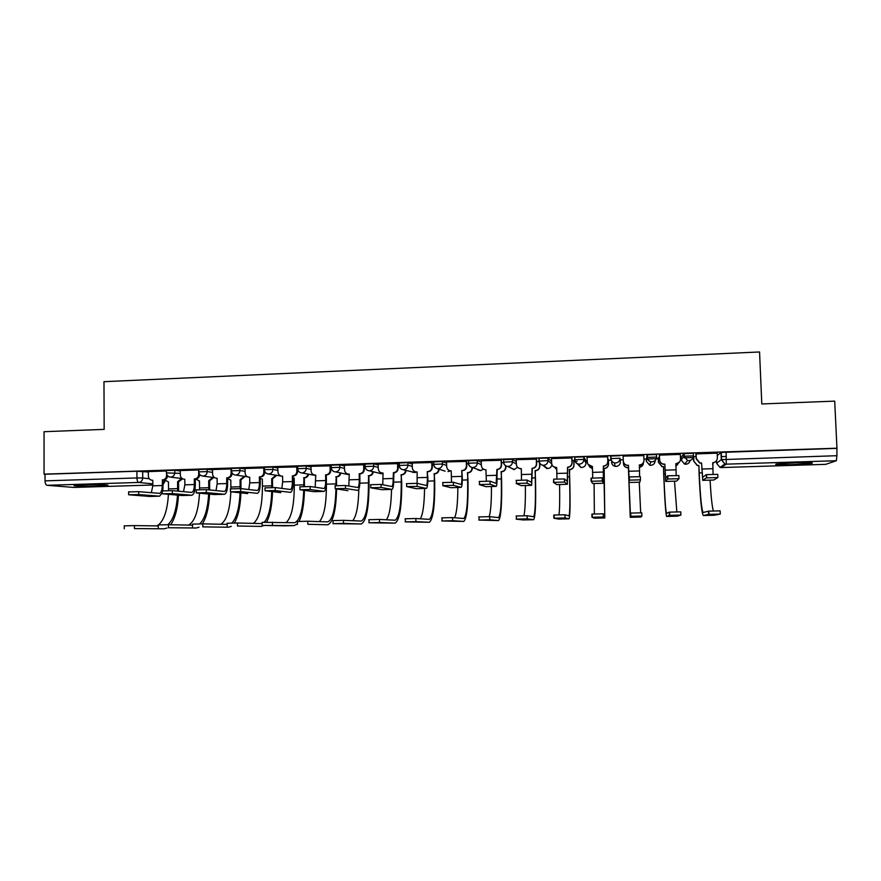 <?xml version="1.0" encoding="UTF-8"?>
<svg xmlns="http://www.w3.org/2000/svg" width="881" height="881" viewBox="0 0 881 881"><rect width="100%" height="100%" fill="white"/><g stroke="black" fill="none" stroke-linecap="round" stroke-linejoin="round"><path stroke-width="1.32" d="M97.901 486.048L107.284 485.464C111.402 484.847 96.348 484.429 83.981 484.836L74.676 485.431C70.612 486.059 85.853 486.455 97.901 486.048M791.567 464.683L811.698 463.34C814.242 462.624 809.121 462.426 796.314 462.734L776.271 464.078C773.793 464.794 778.892 464.992 791.567 464.683M180.308 471.016L174.801 470.267L166.421 470.52M212.552 470.002L207.211 469.21L198.798 469.463M245.083 469L239.907 468.141L231.461 468.406M277.911 467.987L272.901 467.062L264.41 467.337M311.037 466.974L306.192 465.972L297.679 466.269M344.471 465.972L339.78 464.882L331.223 465.179M378.202 464.992L373.687 463.769L365.086 464.089M412.242 464.034L407.903 462.657L399.247 462.988M446.59 463.12L442.427 461.523L433.716 461.875M481.268 462.294L477.271 460.389L468.516 460.774M516.266 461.666L512.445 459.243L503.624 459.662M551.616 461.501L547.949 458.076L539.051 458.263L538.886 460.84M583.784 456.909L574.808 457.107L574.643 459.706L583.872 459.419L585.997 463.01L585.92 460.598L583.784 456.909L583.872 459.419C583.674 462.206 582.187 463.78 579.401 464.144L578.421 464.067C576.141 463.494 574.886 462.04 574.643 459.728L574.919 460.102M619.96 455.73L610.654 456.039L610.742 458.56L620.048 458.252L620.4 461.897L620.048 458.252C619.861 461.049 618.363 462.635 615.544 462.999L614.475 462.91C612.218 462.305 610.973 460.851 610.742 458.56M656.576 457.063L656.477 454.541L647.083 454.849L647.172 457.382L656.576 457.074C656.389 459.882 654.88 461.468 652.039 461.842L650.861 461.732C648.636 461.093 647.403 459.64 647.172 457.382L646.191 461.082L649.693 465.212L650.817 465.322C653.515 464.97 654.946 463.461 655.123 460.796L655.255 460.444M693.446 455.851L693.347 453.33L683.854 453.638L683.953 456.193L693.446 455.884C693.27 458.704 691.739 460.3 688.876 460.675L687.576 460.532L683.953 456.193L681.145 459.959L684.581 464.1L685.814 464.221C688.171 463.979 689.603 462.734 690.109 460.466M573.894 461.369L577.154 461.259M585.931 460.983L587.275 460.939M608.397 460.256L611.48 460.157M620.334 459.871L623.263 459.783M643.945 459.111L646.114 459.045M647.535 459.001L658.272 458.66M680.462 457.944L681.068 457.922M684.328 457.823L693.545 457.525M721.154 456.633L726.329 456.468M73.773 487.435L47.023 485.299C45.823 484.935 45.162 483.46 45.041 480.861L45.041 474.242L136.907 471.236L148.338 472.018M44.05 431.701L44.05 474.143L836.95 448.209L834.703 401.13L761.801 403.95L759.554 351.971L103.98 381.682L104.156 429.377L44.05 431.701M45.041 474.242L44.05 474.143M717.277 455.587L720.988 452.427L721.286 459.64L836.906 455.708L836.344 460.73L825.684 464.342M836.906 455.708L836.95 448.209M717.178 453.142L695.946 453.935M696.045 456.424L693.512 456.699M680.33 454.409L659.373 455.125M659.462 457.602L658.239 457.845M643.879 455.631L623.021 456.105M608.375 459.442L607.769 459.276M607.692 456.81L587.032 457.272L587.319 462.062C587.55 464.364 588.805 465.807 591.074 466.39L592.406 466.456L592.726 477.92M573.872 460.554L572.022 460.422M571.945 457.977L551.528 458.56M536.529 459.133L516.211 459.673M501.443 460.267L481.224 460.796M466.666 461.402L446.568 461.919M432.219 462.525L412.22 463.032M398.091 463.637L378.18 464.133M364.26 464.739L344.449 465.223M330.738 465.829L311.026 466.313M297.514 466.908L277.746 467.359L277.978 471.952C278.198 474.341 279.453 475.74 281.733 476.158L282.581 476.169L282.669 481.852L281.821 488.415M264.432 467.921L245.083 468.461M231.472 468.934L212.541 469.518M198.809 469.947L180.297 470.564M646.191 461.082L647.083 454.849M681.145 459.959L681.046 457.547L683.854 453.638M166.421 470.983L148.338 471.599M836.554 448.363L720.988 452.427M538.952 461.49L536.595 461.567M503.525 462.635L501.509 462.701M468.428 463.769L466.732 463.824M433.661 464.893L432.274 464.937M399.203 465.994L398.135 466.027M365.064 467.095L364.305 467.128M696.1 453.726L696.298 458.572L699.888 462.899L701.562 463.032L702.73 480.343L713.764 480.024L717.883 477.546L706.364 477.876L706.584 474.628L717.751 474.363L717.883 477.513M713.07 474.264L712.817 462.679C715.68 462.305 717.2 460.719 717.376 457.9L717.178 453.032M701.386 463.197L699.712 463.065L696.133 458.748L695.935 453.803M706.243 474.705L702.62 477.326L701.562 463.032M713.764 480.024L702.785 480.343L706.364 477.876M720.273 514.086L708.621 514.372L708.489 511.156L720.14 510.859L720.273 514.075L714.172 515.253M693.666 456.501L693.854 461.181L697.312 465.355L698.919 465.476L699.051 473.075C700.164 498.217 701.562 512.357 703.247 515.517L708.621 514.372M708.489 511.156L703.137 512.511C701.562 509.581 700.252 496.388 699.217 472.943L698.919 465.476M712.52 464.144L713.764 462.547M698.754 465.631L697.157 465.509L693.854 461.181M693.512 456.567L693.699 461.347M713.313 510.947C712.024 506.123 710.945 495.849 710.075 480.134M659.451 454.915L659.627 459.75C659.858 461.996 661.08 463.439 663.294 464.078L664.836 464.177L665.728 481.422L676.608 481.114L678.976 478.691L667.567 479.022L667.798 475.784L678.855 475.531L678.965 478.669M676.145 475.399L675.98 463.824C678.822 463.461 680.33 461.875 680.506 459.078L680.319 454.233M679.548 462.04L675.628 464.001M664.737 464.342L663.206 464.243C661.003 463.604 659.781 462.162 659.55 459.915L659.362 454.915M667.457 475.872L665.618 478.416L664.836 464.177M676.608 481.114L665.75 481.422L667.567 479.022M640.443 479.826L629.155 480.156L629.386 476.918L640.333 476.676L640.443 479.826L639.859 482.171L629.078 482.491L629.155 480.156M639.584 476.577L639.485 464.97C642.304 464.606 643.802 463.032 643.978 460.245L643.813 455.422M643.846 461.523C643.229 463.714 641.764 464.915 639.463 465.135L639.143 465.146M623.131 456.105L623.296 460.906C623.539 463.197 624.772 464.639 627.03 465.245L628.45 465.322L629.078 482.491L639.859 482.171M628.45 465.476L627.03 465.399C624.783 464.794 623.55 463.362 623.308 461.082M629.045 477.017L628.45 465.322M680.881 515.055L669.351 515.341L669.23 512.147L680.76 511.85L680.881 515.055L677.39 516.167M658.316 457.646L658.481 462.305L662.027 466.49L663.503 466.578L663.701 474.143C664.692 499.164 665.651 513.26 666.587 516.42L669.351 515.341M669.23 512.147L666.477 513.425C665.607 510.495 664.715 497.358 663.778 474.011L663.503 466.578M675.705 465.961L678.414 463.153M677.698 464.518L675.705 466.071M663.426 466.732L661.939 466.633L658.481 462.305M658.239 457.646L658.415 462.459M676.828 511.872L674.505 481.169M641.897 516.024L630.466 516.299L630.708 513.083L641.775 512.83L641.897 516.024L640.95 517.059L630.267 517.323L630.466 516.299M623.385 461.732L623.44 463.417C623.671 465.62 624.86 467.007 627.03 467.591L628.406 467.668L630.256 517.312M630.356 513.116L628.406 467.668M639.221 467.337C641.853 466.908 643.24 465.388 643.394 462.778L643.394 462.745M643.262 464.012L639.232 467.481M628.406 467.822L627.03 467.745C624.871 467.161 623.682 465.774 623.451 463.582M640.685 512.808L639.265 482.193M602.307 480.949L591.129 481.268L591.03 478.152L602.197 477.81L603.331 480.255L603.342 466.104C606.128 465.741 607.615 464.177 607.802 461.402L607.846 461.567C607.67 464.342 606.183 465.906 603.397 466.269L603.441 483.24L602.307 480.949L602.197 477.81M607.681 456.6L607.846 461.567M592.406 466.611L587.968 464.254M607.637 456.6L607.802 461.402M592.77 483.548L603.43 483.24L592.748 483.548L591.129 481.268M564.534 482.05L553.477 482.381L556.803 484.605L567.342 484.297L564.534 482.05L564.435 478.945L567.265 481.312L567.54 467.227C570.293 466.875 571.769 465.311 571.967 462.547L572.088 462.712C571.901 465.465 570.425 467.018 567.672 467.382L567.364 484.297M553.466 482.359L553.697 479.165L564.435 478.945M571.934 457.801L572.088 462.712M556.704 467.723L553.268 466.512M551.517 458.439L551.66 463.197C551.902 465.531 553.169 466.974 555.448 467.525L556.693 467.569L556.935 478.934M571.813 457.779L571.967 462.547M527.135 483.151L516.178 483.482L521.1 485.64L531.595 485.332L527.135 483.151L527.047 480.057L531.54 482.37L532.058 468.34C534.8 467.987 536.265 466.434 536.452 463.681L536.661 463.846C536.474 466.589 535.009 468.13 532.278 468.494L531.639 485.332L521.1 485.64M516.09 480.387L527.047 480.057M536.518 459.023L536.661 463.846M521.332 468.835L518.678 468.141M516.211 459.585L516.343 464.331C516.585 466.677 517.852 468.108 520.153 468.637L521.321 468.681L521.475 479.98M536.309 458.935L536.452 463.681M603.848 468.439L604.818 517.951L603.287 516.982L591.977 517.257L591.878 514.086L603.188 513.799L604.751 514.967L604.179 468.428C606.877 468.075 608.308 466.567 608.485 463.891L608.331 459.254M608.364 459.254L608.529 464.045C608.353 466.71 606.921 468.218 604.234 468.571L603.903 468.582M588.827 465.355L592.484 468.714M592.484 468.846L589.345 466.622M604.818 517.951L594.235 518.204L591.977 517.257M594.367 513.953L594.091 483.515M569.291 469.507L569.655 476.973C570.348 501.696 570.161 515.649 569.104 518.821L565.073 517.918L553.874 518.204L553.775 515.044L564.974 514.768L569.005 515.859C569.996 512.918 570.161 499.923 569.522 476.852L569.622 469.496C572.287 469.155 573.707 467.646 573.894 464.981L573.751 460.367M573.861 460.389L574.016 465.135C573.828 467.789 572.408 469.298 569.754 469.639L569.423 469.65M554.711 467.337L556.759 469.386M556.759 469.452L555.845 468.802M558.587 519.085L553.874 518.204M558.983 514.834C559.666 510.055 559.864 499.945 559.578 484.517M527.234 518.854L516.145 519.129L523.171 519.955L533.567 519.702L527.234 518.854L527.135 515.715L533.6 516.751C535.241 513.81 535.791 500.849 535.252 477.876L535.362 470.564C538.005 470.212 539.425 468.714 539.613 466.06L539.524 463.054M516.057 516.002L527.135 515.715M535.042 470.575L535.461 477.998C536.044 502.622 535.45 516.519 533.688 519.691L533.567 519.702M539.723 463.362L539.811 466.214C539.624 468.857 538.214 470.355 535.571 470.696L535.252 470.707M520.836 468.835L521.343 469.507M523.92 515.726C525.043 510.969 525.528 500.893 525.362 485.519M490.111 484.242L479.253 484.561L485.783 486.664L496.179 486.367L490.111 484.242L490.023 481.169L496.146 483.416L496.906 469.452C499.626 469.088 501.08 467.547 501.278 464.805L501.564 464.97C501.366 467.69 499.923 469.232 497.214 469.595L497.038 475.432C497.159 481.929 496.895 485.574 496.245 486.367L485.783 486.664M479.176 481.489L490.023 481.169M501.432 460.19L501.564 464.97M481.224 460.73L481.345 465.443C481.588 467.8 482.854 469.243 485.167 469.749L484.176 469.485M485.938 469.793L486.345 481.059M501.146 460.08L501.278 464.805M489.759 519.79L478.79 520.054L498.426 520.572L489.759 519.79L489.682 516.662L498.514 517.621C500.804 514.68 501.741 501.774 501.289 478.901L501.421 471.621C504.042 471.269 505.441 469.782 505.628 467.139L505.595 465.73M478.702 516.938L489.682 516.662M501.091 471.632L501.575 479.022C502.049 503.536 501.058 517.378 498.591 520.55L498.426 520.572M505.87 465.884L505.903 467.282C505.716 469.925 504.317 471.412 501.696 471.753L501.377 471.764M489.164 516.64C490.728 511.938 491.499 501.884 491.455 486.499M442.614 482.579L453.363 482.259L461.071 484.451C461.688 483.867 461.963 481.169 461.897 476.368L461.754 470.553L462.283 476.5C462.371 482.964 461.996 486.587 461.17 487.391L453.429 485.332L442.691 485.64L450.786 487.689L461.093 487.391M461.754 470.553L462.085 470.542C464.772 470.19 466.214 468.648 466.412 465.928L466.787 466.082C466.589 468.791 465.146 470.333 462.47 470.685L462.14 470.696M466.666 461.336L466.787 466.082M446.557 461.853L446.678 466.556C446.909 468.923 448.187 470.355 450.488 470.839L447.966 471.599M451.215 470.883L451.524 482.16M466.302 461.215L466.412 465.928M452.658 520.704L441.788 520.968L463.615 521.42L452.658 520.704L452.592 517.599L463.747 518.491C466.688 515.55 467.976 502.688 467.635 479.914L467.778 472.668C470.366 472.315 471.764 470.839 471.963 468.207L471.941 467.437M441.722 517.863L452.592 517.599M467.448 472.668L467.987 480.035C468.362 504.439 466.974 518.237 463.824 521.409L463.615 521.42M472.282 467.514L472.304 468.351C472.117 470.972 470.718 472.458 468.13 472.8L467.811 472.8M454.596 517.764C456.677 513.304 457.757 503.216 457.856 487.479M406.405 483.658L417.043 483.339L426.327 485.475C427.076 484.891 427.428 482.204 427.384 477.425L427.252 471.632L427.847 477.557C427.902 483.988 427.428 487.6 426.426 488.404L417.109 486.4L406.681 486.598L416.261 488.691M427.252 471.632L427.582 471.621C430.247 471.269 431.679 469.738 431.877 467.029L432.329 467.172C432.13 469.881 430.699 471.412 428.034 471.764L427.703 471.776M432.219 462.47L432.329 467.172M417.142 472.106L415.733 471.864M412.209 462.977L412.319 467.657C412.55 470.025 413.817 471.456 416.129 471.93L417.131 471.952L417.109 486.4M431.767 462.338L431.877 467.029M415.931 521.618L405.161 521.882L429.124 522.268L415.931 521.618L415.854 518.513L429.3 519.361C432.868 516.409 434.52 503.591 434.278 480.916L434.421 473.703C436.998 473.361 438.386 471.875 438.584 469.265L438.573 468.978M405.095 518.788L415.854 518.513M434.102 473.703L434.707 481.037C434.972 505.342 433.199 519.074 429.377 522.257L429.124 522.268M438.991 469.11L439.002 469.397C438.804 472.018 437.428 473.493 434.851 473.824L434.531 473.835M420.325 518.81C422.902 514.581 424.312 504.461 424.554 488.459M381.143 487.457L370.604 487.766L381.759 489.693L391.88 489.407L381.143 487.457L381.077 484.418L391.902 486.499C392.783 485.905 393.201 483.229 393.179 478.471L393.389 472.69C396.032 472.348 397.452 470.817 397.661 468.119L398.19 468.274C397.981 470.961 396.56 472.48 393.928 472.833L393.719 478.592C393.752 485.002 393.179 488.603 392.001 489.407L381.759 489.693M370.538 484.726L381.077 484.418M398.08 463.582L398.19 468.274M383.037 473.163L381.858 472.976M378.18 464.089L378.268 468.736C378.5 471.126 379.777 472.546 382.079 472.998L383.037 473.02L382.772 484.748M397.562 463.45L397.661 468.119M379.546 522.51L368.886 522.774L394.941 523.116L379.546 522.51L379.48 519.438L395.173 520.208C399.346 517.257 401.362 504.494 401.207 481.918L401.373 474.727C403.883 474.396 405.26 472.954 405.502 470.399M368.82 519.702L379.48 519.438M401.053 474.738L401.703 482.028C401.868 506.223 399.71 519.922 395.239 523.094L394.941 523.116M405.987 470.531C405.756 473.086 404.379 474.529 401.868 474.848L401.549 474.859M386.341 519.79C389.424 515.737 391.164 505.617 391.538 489.418M335.022 485.794L345.462 485.475L357.796 487.501C358.798 486.918 359.294 484.253 359.294 479.506L359.184 473.769L359.789 473.901L359.9 479.627C359.911 486.004 359.228 489.594 357.884 490.398L345.517 488.503L335.198 488.691L347.918 490.684M359.184 473.769L359.503 473.758C362.124 473.405 363.534 471.886 363.743 469.21L364.349 469.353C364.139 472.029 362.73 473.538 360.12 473.89L359.789 473.901M364.26 464.694L364.349 469.353M349.25 474.22L348.259 474.055M344.449 465.179L344.537 469.815C344.768 472.205 346.035 473.626 348.336 474.066L349.25 474.077L348.821 486.037M363.655 464.562L363.743 469.21M343.513 523.402L332.963 523.666L361.078 523.953L343.513 523.402L343.458 520.341L361.353 521.056C366.122 518.105 368.489 505.386 368.434 482.898L368.599 475.74C370.978 475.454 372.344 474.11 372.696 471.698M332.908 520.605L343.458 520.341M368.291 475.751L368.864 475.872L368.996 483.008C369.062 507.104 366.529 520.748 361.408 523.931L361.078 523.953M373.258 471.831C372.905 474.242 371.54 475.586 369.172 475.872L368.864 475.872M352.653 520.726C356.342 516.662 358.402 506.168 358.831 489.252M299.837 486.841L310.178 486.532L323.988 488.503C325.111 487.909 325.684 485.255 325.706 480.541L325.607 474.826L326.289 474.947L326.388 480.652C326.366 487.006 325.596 490.585 324.076 491.378L310.222 489.539L299.969 489.726L313.988 491.675L323.933 491.389M325.607 474.826L325.926 474.815C328.525 474.463 329.923 472.954 330.144 470.278L330.815 470.421C330.606 473.086 329.208 474.595 326.609 474.936L326.289 474.947M330.738 465.785L330.815 470.421M315.772 475.266L314.969 475.134M311.026 466.269L311.103 470.883C311.334 473.273 312.59 474.683 314.88 475.123L315.761 475.134L315.167 487.248M330.067 465.653L330.144 470.278M307.832 524.283L327.512 524.779L307.832 524.283L307.788 521.233L327.831 521.893C332.677 519.625 335.375 508.634 335.947 488.944M297.326 521.497L307.788 521.233M335.958 485.585L336.124 476.753C338.392 476.5 339.736 475.222 340.176 472.932M335.815 476.764L336.454 476.885L336.597 485.541M340.804 473.053C340.363 475.344 339.02 476.621 336.762 476.874L336.454 476.885M319.274 521.629C324.065 516.718 326.444 504.229 326.411 484.165L326.388 482.524M336.597 489.032C336.024 510.352 333.117 522.257 327.886 524.757L327.512 524.779M264.983 487.876L275.224 487.578L290.499 489.495C291.743 488.9 292.382 486.257 292.426 481.555L292.338 475.861L293.098 475.993L293.175 481.665C293.131 487.997 292.261 491.554 290.587 492.358L275.268 490.574L265.06 490.75L280.797 492.633M292.338 475.861L292.657 475.85C295.223 475.509 296.622 474 296.842 471.346L297.591 471.478C297.371 474.132 295.983 475.641 293.417 475.982L293.098 475.993M297.547 468.648L297.591 471.478M264.454 469.749L264.454 469.606C264.63 472.062 265.886 473.515 268.209 473.978L282.019 476.203M296.765 466.732L296.842 471.346M297.448 523.832L294.243 525.594L262.142 525.417L262.131 522.334L294.617 522.719C299.925 520.506 302.954 509.714 303.714 490.343M303.747 486.488L303.923 477.755C306.103 477.513 307.436 476.302 307.921 474.099M303.615 477.766L304.33 477.876L304.452 486.466M308.625 474.231C308.13 476.423 306.808 477.634 304.639 477.876L304.33 477.876M293.131 478.02L294.177 478.053L294.287 485.134L303.725 484.847M294.177 478.174L293.604 478.086M304.43 490.431C304.066 504.373 302.282 514.691 299.066 521.387M284.761 525.825L262.142 525.417M286.171 522.51C291.534 517.731 294.232 505.276 294.287 485.134M230.448 488.911L240.612 488.614L257.307 490.475C258.673 489.88 259.377 487.237 259.443 482.568L259.366 476.896L260.192 477.028L260.269 482.678C260.192 488.977 259.234 492.523 257.384 493.327L240.645 491.587L230.481 491.763L247.693 493.602M259.366 476.896L259.686 476.885C262.23 476.544 263.617 475.046 263.837 472.403L264.652 472.535C264.432 475.178 263.056 476.676 260.512 477.017L260.192 477.028M264.63 470.972L264.652 472.535M245.083 468.417L245.138 472.998C245.359 475.388 246.603 476.786 248.883 477.194L249.323 477.26M248.883 477.194L249.697 477.205L249.764 482.865L248.761 489.528M263.771 467.811L263.837 472.403M237.485 526.023L261.283 526.409L237.485 526.023L237.452 523.006L261.062 523.556M227.177 523.259L237.452 523.006M271.811 487.49L271.7 478.757L275.962 475.233M271.7 478.757L272.471 478.868L272.581 487.49M276.722 475.366L272.471 478.868M260.214 478.669L262.34 479.044L262.439 486.092L271.8 485.805M272.537 491.73C272.064 505.441 270.082 515.605 266.569 522.191M263.904 525.45L261.283 526.409M253.376 523.38C259.289 518.711 262.307 506.278 262.439 486.092M264.212 522.257C268.595 517.356 271.106 507.148 271.755 491.642M196.188 489.924L206.319 489.638L224.413 491.444C225.888 490.849 226.67 488.217 226.747 483.57L226.681 477.92L227.584 478.042L227.65 483.669C227.54 489.946 226.494 493.481 224.49 494.285L206.341 492.6L196.298 492.897L214.612 494.571L224.303 494.285M226.681 477.92L227.001 477.909C229.523 477.568 230.899 476.081 231.119 473.449L232.011 473.582C231.791 476.214 230.415 477.7 227.893 478.031L227.584 478.042M232 472.789L232.011 473.582M212.541 469.485L212.596 474.033C212.806 476.423 214.05 477.821 216.319 478.218L216.902 478.295M216.319 478.218L217.1 478.229L217.167 483.856L215.999 490.607M231.075 468.879L231.119 473.449M202.817 526.882L228.608 527.212L202.817 526.882L202.784 523.876L227.188 524.36M192.554 524.129L202.784 523.876M240.15 488.57L240.061 479.738L244.268 476.346M240.061 479.738L240.898 479.848L240.998 488.647M245.094 476.467L240.898 479.848M227.595 478.868L230.789 480.024L230.866 487.039L240.15 486.764M240.909 492.953C240.337 506.487 238.156 516.519 234.346 523.017M231.329 526.342L228.608 527.212M220.856 524.228C226.659 520.44 229.985 509.67 230.822 491.917M230.866 488.735L230.866 487.039M231.813 523.072C236.537 518.226 239.291 508.161 240.061 492.864M162.247 490.926L172.346 490.651L191.805 492.402C193.402 491.807 194.249 489.197 194.349 484.561L194.294 478.945L195.263 479.055L195.318 484.66C195.186 490.904 194.04 494.428 191.893 495.232L172.368 493.602L162.269 493.767L182.07 495.518L191.684 495.243M194.294 478.945L194.602 478.934C197.113 478.592 198.478 477.106 198.699 474.485L199.657 474.606C199.436 477.227 198.071 478.713 195.571 479.044L195.263 479.055M180.297 470.531L180.341 475.068C180.55 477.458 181.783 478.846 184.041 479.231L184.757 479.319M184.041 479.231L184.801 479.242L184.845 484.847L183.512 491.664M198.666 469.936L198.677 471.753M198.677 471.82L198.699 474.485M168.469 527.741L196.232 528.005L168.469 527.741L168.447 524.746L192.554 525.131M158.261 527.95L158.25 524.944L168.447 524.746M208.764 489.88L208.698 480.707L212.85 477.425M208.698 480.707L209.601 480.817L209.667 489.968M213.742 477.535L209.601 480.817M195.725 479.044L199.491 480.993L199.558 487.986L208.764 487.711M198.754 480.993L199.414 481.07M209.568 494.109C208.885 507.522 206.484 517.444 202.388 523.876M199.029 527.212L196.232 528.005M188.622 525.065C194.866 521.409 198.489 510.782 199.48 493.184M199.569 489.605L199.558 487.986M199.657 523.898C204.744 519.129 207.74 509.163 208.643 494.021M162.258 492.886L159.582 496.179L138.702 494.593L128.637 494.759L149.825 496.455L159.351 496.179M128.626 491.928L138.68 491.653L159.494 493.36C161.201 492.765 162.115 490.155 162.236 485.541L162.5 479.936C164.989 479.594 166.344 478.119 166.575 475.509L167.445 475.619M162.192 479.947L163.227 480.068L162.82 490.75M167.588 475.773C167.302 478.317 165.947 479.738 163.536 480.057L163.227 480.068M148.338 471.577L148.36 476.092C148.57 478.471 149.792 479.859 152.039 480.244L152.776 480.244L152.82 485.827L151.323 492.699M166.553 473.835L166.575 475.509M134.452 528.578L164.13 528.798L134.452 528.578L134.43 525.594L158.25 525.913M124.265 525.847L134.43 525.594M177.643 491.135L177.588 481.676L181.695 478.471M177.588 481.676L178.557 481.786L178.601 491.224M182.587 478.824L178.557 481.786M164.648 479.859L168.469 481.962L168.524 488.922L177.643 488.647M178.48 495.221C177.687 508.579 175.077 518.435 170.65 524.779M167.016 528.06L164.13 528.798M156.675 525.891L158.25 525.098M158.47 524.933C164.152 520.043 167.467 509.868 168.414 494.395M168.524 490.574L168.524 488.922M167.764 524.735C173.216 520.054 176.453 510.187 177.499 495.133M166.443 472.899L180.319 473.372M174.801 470.267L174.823 472.645C174.592 475.277 173.227 476.764 170.727 477.106L169.229 476.863M198.82 471.853L207.233 471.599L212.574 472.37M207.211 469.21L207.233 471.599C207.013 474.242 205.636 475.74 203.104 476.081L200.945 475.52M231.494 470.806L239.94 470.542L245.116 471.368M239.907 468.141L239.94 470.542C239.709 473.196 238.322 474.705 235.778 475.046L247.506 476.819M264.421 467.194L264.454 469.606L272.934 469.474L277.956 470.366M272.901 467.062L272.934 469.474C272.714 472.15 271.315 473.648 268.749 474L268.209 473.978M297.712 468.681L306.225 468.395L311.081 469.364M306.192 465.972L306.225 468.395C306.015 471.082 304.606 472.59 302.018 472.943L315.772 475.531M331.267 467.613L339.824 467.315L344.515 468.373M339.78 464.882L339.824 467.315C339.614 470.002 338.194 471.533 335.584 471.875L348.149 474.573M365.13 466.534L373.731 466.214L378.246 467.393M373.687 463.769L373.731 466.214C373.522 468.923 372.101 470.454 369.458 470.806L381.165 473.714L383.048 473.493M399.302 465.443L407.947 465.113L412.286 466.434M407.903 462.657L407.947 465.113C407.749 467.833 406.306 469.364 403.641 469.716L402.969 469.694C400.657 469.21 399.379 467.778 399.148 465.399M433.782 464.342L442.482 463.99L446.645 465.531M442.427 461.523L442.482 463.99C442.284 466.721 440.83 468.274 438.143 468.626L437.428 468.593C435.104 468.097 433.837 466.655 433.606 464.287M468.571 463.241L477.337 462.866L481.334 464.716M477.271 460.389L477.337 462.866C477.139 465.609 475.685 467.161 472.965 467.525L472.194 467.481C469.881 466.963 468.604 465.531 468.373 463.153M503.69 462.151L512.522 461.732L516.332 464.078M512.445 459.243L512.522 461.732C512.324 464.485 510.859 466.049 508.117 466.401L507.28 466.357C504.978 465.829 503.701 464.375 503.469 462.018M539.139 461.071L548.026 460.587L551.748 463.946M547.949 458.076L548.026 460.587C547.828 463.351 546.352 464.915 543.588 465.278L542.685 465.223C540.394 464.661 539.128 463.219 538.886 460.884M142.689 471.313L142.722 477.998L149.263 478.724M163.227 480.288L165.066 480.497M152.809 483.878L138.658 482.447L47.023 485.299M73.597 487.446L152.809 485.013L73.729 487.435M716.484 460.774L716.594 463.263L721.286 459.64L724.865 463.99L719.997 467.404L716.594 463.296M836.344 460.73L726.263 464.155L721.319 467.547L825.761 464.342M611.557 462.184C611.777 464.364 612.956 465.741 615.103 466.324L616.127 466.401C618.803 466.06 620.224 464.551 620.4 461.897M577.264 463.692L580.81 467.415L581.746 467.481C584.4 467.139 585.821 465.642 585.997 462.999M543.335 465.278L547.674 468.549C550.129 468.263 551.528 466.908 551.891 464.474M510.066 467.481L513.909 469.606L517.587 467.315M477.744 469.793L480.431 470.652L483.537 469.177M445.07 471.148L437.428 468.593C435.17 468.064 433.948 466.589 433.771 464.155L433.716 461.688M412.561 472.359L416.526 472.04M380.251 473.493L382.883 473.549M726.142 451.975L726.263 464.155L724.865 463.99L721.539 459.574L721.242 452.349M136.907 471.236L136.94 477.943L142.722 477.998C142.491 480.619 141.136 482.105 138.658 482.447C137.634 482.072 137.062 480.574 136.94 477.943L45.041 480.861M163.26 484.143L165.199 480.652M721.286 467.558L719.997 467.404L721.286 467.558L721.065 466.655M712.696 468.692L701.794 469.033M699.217 472.943L701.805 472.866M703.357 515.528L714.249 515.253M675.848 469.826L665.056 470.157M639.353 470.939L628.66 471.269M663.778 474.011L665.122 473.967M666.642 516.431L677.423 516.167M603.199 472.051L592.605 472.37M567.375 473.141L556.88 473.46M567.331 484.286L556.759 484.594M531.893 474.231L521.486 474.551M603.188 513.799L603.287 516.982M603.364 475.828L604.102 475.806M564.974 514.768L565.073 517.918M567.606 476.907L569.522 476.852M558.532 519.085L569.027 518.832M532.179 477.976L535.252 477.876M496.73 475.3L486.433 475.619M497.071 479.033L501.289 478.901M453.363 482.259L453.429 485.332M461.897 476.368L451.689 476.687M461.071 487.38L450.786 487.689M462.294 480.079L467.635 479.914M427.384 477.425L417.264 477.733M426.305 488.393L416.107 488.691M427.836 481.114L434.278 480.916M393.179 478.471L383.158 478.779M393.686 482.138L401.207 481.918M345.462 485.475L345.517 488.503M359.503 473.758L360.12 473.89M359.294 479.506L349.361 479.815M369.172 475.872L368.599 475.74M359.844 483.162L368.434 482.898M310.178 486.532L310.222 489.539M325.926 474.815L326.609 474.936M325.706 480.541L315.861 480.839M323.9 491.378L313.988 491.675M336.762 476.874L336.124 476.753M326.411 484.165L335.936 483.878M275.224 487.578L275.268 490.574M292.657 475.85L293.417 475.982M292.426 481.555L282.669 481.852M272.449 522.125L272.493 525.164M304.639 477.876L303.923 477.755M284.497 525.836L294.243 525.594M240.612 488.614L240.645 491.587M259.686 476.885L260.512 477.017M259.443 482.568L249.764 482.865M272.78 478.857L272.009 478.746M206.319 489.638L206.341 492.6M227.001 477.909L227.893 478.031M226.747 483.57L217.167 483.856M224.259 494.285L214.612 494.571M241.207 479.837L240.37 479.727M172.346 490.651L172.368 493.602M194.602 478.934L195.571 479.044M194.349 484.561L184.845 484.847M191.64 495.232L182.07 495.518M209.898 480.817L208.995 480.707M138.68 491.653L138.702 494.593M162.5 479.936L163.536 480.057M162.236 485.541L152.82 485.827M159.307 496.179L149.825 496.455M178.854 481.775L177.885 481.665M811.665 462.767L811.698 463.34M684.119 453.55L684.218 456.105L687.576 460.532L684.581 464.1L686.112 464.21M647.337 454.75L647.436 457.283C647.601 459.585 648.735 461.071 650.861 461.732L649.693 465.212L651.136 465.3M610.907 455.929L610.996 458.461C611.161 460.796 612.328 462.272 614.475 462.91L615.103 466.324L616.48 466.379M574.808 457.107L574.897 459.618C575.062 461.974 576.24 463.461 578.421 464.067L580.81 467.415L582.154 467.448M539.051 458.263L539.128 460.763C539.293 463.153 540.482 464.639 542.685 465.223L546.815 468.494L548.125 468.505M503.613 459.419L503.679 461.908C503.855 464.309 505.055 465.796 507.28 466.357L514.427 469.551M468.505 460.554L468.571 463.032C468.747 465.454 469.958 466.93 472.194 467.481L481.037 470.586M399.236 462.811L399.291 465.267C399.467 467.701 400.701 469.177 402.969 469.694L415.248 472.59M365.075 463.913L365.13 466.368C365.307 468.813 366.54 470.278 368.82 470.773M331.223 465.014L331.267 467.459C331.443 469.903 332.688 471.368 334.978 471.853M297.668 466.104L297.712 468.538C297.888 470.983 299.133 472.447 301.445 472.921M231.461 468.263L231.494 470.663C231.67 473.119 232.925 474.584 235.271 475.035M198.798 469.32L198.82 471.72C198.996 474.176 200.262 475.63 202.619 476.07L214.59 477.645M166.421 470.377L166.443 472.767C166.619 475.222 167.897 476.665 170.264 477.095L182.092 478.526M163.26 484.209L165.32 480.795M721.308 467.558L825.706 464.342M706.705 477.799L706.584 474.628M708.974 514.339L708.842 511.123M667.919 478.945L667.798 475.784M629.497 480.068L629.386 476.918M669.703 515.308L669.582 512.103M630.818 516.266L630.708 513.083M591.459 481.18L591.36 478.053M553.786 482.281L553.697 479.165M516.475 483.372L516.387 480.277M592.318 517.224L592.219 514.052M554.204 518.16L554.105 515.011M516.453 519.096L516.365 515.958M479.528 484.462L479.451 481.378M479.066 520.021L478.989 516.894M442.934 485.53L442.857 482.458M442.042 520.935L441.965 517.819M406.681 486.598L406.615 483.537M426.327 488.404L416.239 488.691M405.381 521.838L405.304 518.744M370.769 487.645L370.714 484.605M382.079 472.998L382.64 473.141M369.062 522.741L368.996 519.658M335.198 488.691L335.143 485.662M348.336 474.066L348.964 474.198M333.095 523.622L333.04 520.561M299.969 489.726L299.914 486.708M314.88 475.123L315.596 475.244M297.459 524.503L297.415 521.453M265.06 490.75L265.016 487.744M281.733 476.158L282.515 476.291M294.089 478.163L293.362 478.053M294.034 522.741L294.617 522.719M230.481 491.763L230.448 488.779M227.21 526.243L227.177 523.215M196.21 492.765L196.188 489.792M192.576 527.102L192.554 524.085M162.269 493.767L162.247 490.805M128.637 494.759L128.626 491.807M124.276 528.787L124.265 525.803"/></g></svg>
